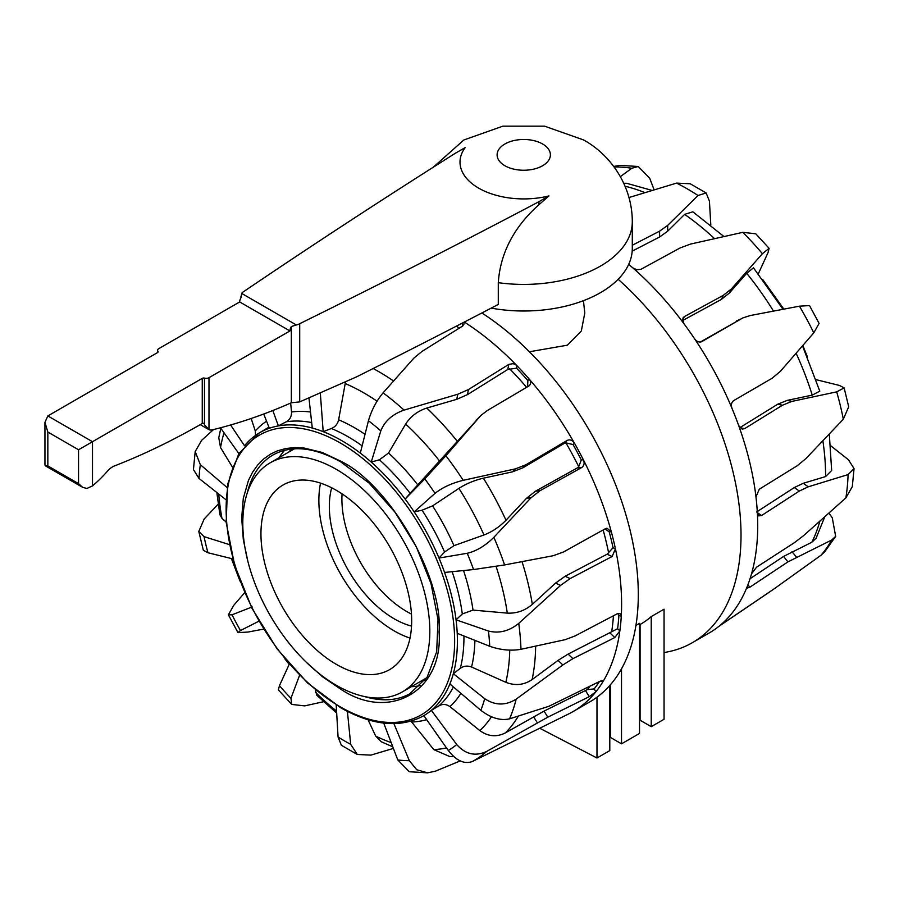 <?xml version="1.0" encoding="UTF-8"?>
<svg xmlns="http://www.w3.org/2000/svg" width="899" height="899" viewBox="0 0 899 899"><rect width="100%" height="100%" fill="white"/><g stroke="black" fill="none" stroke-linecap="round" stroke-linejoin="round"><path stroke-width="1.35" d="M538.973 204.669C513.925 227.042 500.361 253.046 498.282 282.668L498.282 304.424A9159.214 5288.019 180 0 1 356.465 376.906L299.704 401.887L299.704 323.696A9159.214 5288.019 0 0 0 538.973 201.679L548.963 195.915L538.973 204.669L538.973 201.679M299.704 401.887L291.332 402.774L291.332 326.539L296.333 324.977L241.662 293.411A9.867 5.697 0 0 1 243.876 291.467A9159.214 5288.019 0 0 1 455.22 153.324L465.21 147.56A63.739 36.803 0 0 0 478.673 188.138A63.739 36.803 0 0 0 548.963 195.915M498.282 282.668A108.554 62.672 180 0 0 632.3 221.738L632.3 248.338A108.554 62.672 180 0 1 491.191 308.121M291.332 402.774A690.803 398.83 -60 0 1 212.231 429.857A11.844 6.832 -60 0 1 208.984 429.655L204.489 424.778L204.028 423.182L202.253 423.496A776.006 448.028 -60 0 1 114.342 465.985A15.789 9.114 120 0 0 107.666 470.952A101.295 58.48 -60 0 1 92.496 485.898L86.922 488.472L82.641 487.337L78.539 483.64L47.838 465.907L45.377 465.828L44.95 464.952M78.539 483.64L78.539 449.77L202.253 378.355A1.978 1.135 180 0 1 204.489 378.131A3.944 2.281 0 0 0 208.984 377.681L289.928 330.944A5.922 3.416 -60 0 1 291.332 326.539M296.333 324.977A9.867 5.697 0 0 0 299.704 323.696M208.984 377.681L208.984 429.655L200.263 424.643M241.662 293.411L241.089 297.535A5.922 3.416 120 0 0 239.685 301.94L158.741 348.677A3.944 2.281 0 0 0 157.583 350.284A3.944 2.281 0 0 0 157.977 351.273A1.978 1.135 180 0 1 158.168 351.756A1.978 1.135 180 0 1 157.583 352.565L47.838 415.934L44.95 422.316L47.838 432.048L47.838 465.907M289.928 330.944L239.685 301.94M342.07 493.877A91.777 52.985 -120 0 0 406.798 611.567A91.777 52.985 -120 0 0 411.461 614.073M331.686 487.797A91.777 52.985 -120 0 0 394.234 618.827A91.777 52.985 -120 0 0 411.54 626.097M320.538 483.123A106.576 61.537 -120 0 0 394.234 630.907A106.576 61.537 -120 0 0 410.011 638.088M336.316 664.35A106.576 61.537 -120 0 0 389.604 669.631A106.576 61.537 -120 0 0 405.943 584.226A106.576 61.537 -120 0 0 336.316 490.303A106.576 61.537 -120 0 0 283.028 485.022A106.576 61.537 -120 0 0 266.688 570.427A106.576 61.537 -120 0 0 336.316 664.35M336.316 685.296A132.243 76.348 -120 0 0 402.437 691.848A132.243 76.348 -120 0 0 422.71 585.878A132.243 76.348 -120 0 0 336.316 469.357A132.243 76.348 -120 0 0 270.194 462.805A132.243 76.348 -120 0 0 249.922 568.764A132.243 76.348 -120 0 0 336.316 685.296M291.917 449.006A134.209 77.483 -120 0 0 288.691 452.13M420.934 681.172A134.209 77.483 -120 0 0 425.249 679.936M347.34 710.794L350.689 744.327A205.961 118.915 60 0 1 344.384 740.843A205.961 118.915 60 0 1 338.069 737.034L336.17 704.344M461.929 323.292L462.94 325.798M393.38 748.406L370.905 755.115L357.285 754.463L350.689 744.327M420.53 685.577A138.199 79.786 60 0 1 411.326 686.712M464.322 322.056A234.628 135.468 60 0 1 517.004 365.781A234.628 135.468 60 0 1 529.241 379.142A234.628 135.468 60 0 1 574.405 443.106A234.628 135.468 60 0 1 583.372 459.782A234.628 135.468 60 0 1 611.286 531.725A234.628 135.468 60 0 1 615.433 548.828L612.118 556.503L570.123 578.574L560.583 585.395L518.734 623.389A227.548 131.378 60 0 1 520.971 649.303L565.269 639.65L575.09 635.93L617.107 613.837L619.962 613.534L621.265 616.309A234.628 135.468 60 0 1 619.861 630.884A234.628 135.468 60 0 1 602.611 682.229A234.628 135.468 60 0 1 595.913 691.769A234.628 135.468 60 0 1 573.011 711.603A234.628 135.468 60 0 1 568.584 713.975L472.323 761.532C464.378 764.42 456.366 760.745 448.286 750.496L423.856 715.626A163.551 94.429 60 0 1 422.508 716.391L423.878 715.649M604.948 528.949L609.23 531.905A231.369 133.58 60 0 1 613.062 547.749L615.433 548.828A234.628 135.468 60 0 1 621.602 604.184A234.628 135.468 60 0 1 621.265 616.309L618.894 615.231A231.369 133.58 60 0 1 617.602 628.727L568.101 654.09L558.043 660.394L532.129 679.577C523.982 685.06 515.228 685.971 505.845 682.307L471.582 667.036C467.525 665.474 463.772 665.901 460.333 668.339A2275.245 1947.155 -177.7 0 1 453.332 673.688A163.551 94.429 60 0 1 449.882 683.959A163.551 94.429 60 0 1 431.329 710.356A163.551 94.429 60 0 1 423.856 715.626M481.864 312.976A234.628 135.468 60 0 1 627.423 520.049A234.628 135.468 60 0 1 589.699 701.962L573.011 711.603M247.832 561.156L243.326 539.681L241.685 517.993L243.303 498.349L248.495 480.302L252.563 472.245L257.766 464.907L263.755 458.895L270.588 454.085L277.184 450.938L285.837 448.5L294.771 447.567L304.053 448.028L322.28 452.478L340.384 461.007C389.379 484.336 443.376 577.855 439.083 631.963C443.376 691.016 389.379 722.189 340.384 688.949L322.561 676.79L306.076 662.035M613.062 547.749L607.095 554.211L565.1 576.281L555.56 583.103L532.343 604.364C524.994 610.635 516.644 613.556 507.306 613.118L473.009 610.095L462.311 613.95A2275.245 1478.855 159.9 0 1 456.051 619.816A163.551 94.429 60 0 1 457.22 633.312A163.551 94.429 60 0 1 453.332 673.688L484.707 698.68A205.961 118.915 60 0 1 480.808 710.289L449.882 683.959M244.506 445.769A163.551 94.429 60 0 1 258.979 433.138A163.551 94.429 60 0 1 269.34 428.261A163.551 94.429 60 0 1 278.375 425.901A163.551 94.429 60 0 1 312.279 428.036A163.551 94.429 60 0 1 323.202 431.666A163.551 94.429 60 0 1 341.755 440.645A163.551 94.429 60 0 1 360.308 453.096A163.551 94.429 60 0 1 371.231 462.075A2275.245 1327.34 -35.9 0 1 379.423 459.794L388.537 453.006L405.651 424.07C410.618 416.372 417.664 411.034 426.778 408.056L456.748 399.325L467.435 394.639L507.766 369.478L516.509 368.174A231.369 133.58 60 0 1 527.848 380.558L529.241 379.142C531.287 381.94 531.107 384.255 528.702 386.098L487.303 410.54L481.055 415.327L410.124 493.304A2275.245 72.729 132.2 0 1 405.134 499.08A163.551 94.429 60 0 1 414.169 511.868A2275.245 632.638 -22.1 0 1 422.058 510.205L432.576 505.879L458.906 488.371C466.255 483.696 474.425 480.302 483.381 478.189L512.408 471.874L522.993 467.75L564.123 443.465L565.932 442.892L573.011 444.522A231.369 133.58 60 0 1 581.316 459.962L578.72 466.682L577.293 467.952L535.568 491.146L526.578 498.226L505.991 520.24C499.484 526.915 492.146 531.837 483.965 534.984L453.961 545.659L444.544 552.031A2275.245 815.831 145.4 0 1 439.004 558.054A163.551 94.429 60 0 1 444.578 572.438A163.551 94.429 60 0 1 456.051 619.816L488.427 631.019A205.961 118.915 60 0 1 489.741 646.28L457.22 633.312M279.095 457.67A138.199 79.786 60 0 1 284.68 450.275M599.408 681.566A231.369 133.58 60 0 1 594.138 688.904L595.913 691.769L589.25 696.68L547.794 717.177L486.674 751.418C475.391 756.655 465.412 754.362 456.737 744.541A205.961 118.915 60 0 1 448.286 750.496M594.138 688.904L587.261 689.634L544.041 711.109L505.407 732.865C496.653 737.326 488.123 736.573 479.852 730.584L449.938 706.636C446.342 704.074 442.69 703.793 438.97 705.816A2275.245 2139.755 -128.5 0 1 431.329 710.356L456.737 744.541M460.232 760.914L435.285 771.218L427.564 772.837L416.72 769.746L409.326 760.689A205.961 118.915 60 0 1 397.796 759.958L383.637 722.841M453.444 756.362L450.006 756.666L433.801 749.609L410.978 721.155M393.841 723.481L409.326 760.689M427.564 772.837L409.247 771.724L397.796 759.958M392.773 746.799L381.378 741.821L375.681 736.09L368.073 719.796M357.285 754.463L341.362 745.271L338.069 737.034M323.573 701.714L304.682 705.884L291.714 704.423L290.961 698.287A205.961 118.915 60 0 1 279.432 685.69L289.669 663.338M336.676 713.064L316.875 695.343L315.335 689.825M299.873 674.475L290.961 698.287M291.714 704.423L278.387 689.893L279.432 685.69M263.643 629.098L248.045 632.042L237.965 632.638L240.471 630.525A205.961 118.915 60 0 1 232.021 614.804L252.181 606.926M259.654 620.827L240.471 630.525M237.965 632.638L228.391 614.826L233.706 605.364L244.663 592.699M228.391 614.826L232.021 614.804M233.628 559.099L207.95 552.75A205.961 118.915 60 0 1 204.051 536.636L230.178 544.85M218.187 504.137L204.185 518.993L198.791 531.444L203.354 550.3L207.95 552.75M198.791 531.444L204.051 536.636M226.143 522.016L221.986 518.42L219.918 514.801L216.828 492.506M226.29 499.99L199.016 478.437A205.961 118.915 60 0 1 200.331 464.693L227.458 487.842M213.569 429.531L201.634 440.319L195.195 451.556L193.442 469.593L199.016 478.437M195.195 451.556L200.331 464.693M232.335 466.974L220.536 447.545L218.772 437.768M238.842 453.579L220.469 427.789M230.605 424.991L244.472 445.702M255.53 435.408L255.282 430.958L251.169 418.496M320.302 392.908L323.202 431.666A2275.245 1853.513 -55.2 0 1 331.383 428.52C335.248 426.879 337.664 423.968 338.642 419.788L345.441 382.311M617.602 628.727L619.861 630.884L614.804 637.548L572.899 658.664L562.841 664.968L516.183 699.13A227.548 131.378 60 0 1 509.564 718.84L548.974 706.254L600.139 681.195L602.712 680.599L602.611 682.229L601.083 680.779M581.316 459.962L583.372 459.782C584.743 463.154 584.181 465.749 581.664 467.559L539.939 490.753L530.949 497.832L493.866 537.31A227.548 131.378 60 0 1 504.586 564.943L553.391 555.683L563.673 551.896L605.42 528.691L606.982 528.207L611.286 531.725L609.23 531.905M480.538 415.844L445.882 455.759A227.548 131.378 60 0 1 463.221 480.324L515.374 468.873L525.96 464.749L567.089 440.465C569.91 439.218 572.36 440.105 574.405 443.106L573.011 444.522M529.545 385.435L528.702 386.098M463.839 322.303L464.098 324.011L462.401 326.191L422.069 351.352L413.888 358.105L383.075 392.852A227.548 131.378 60 0 1 404.056 410.113L457.793 394.234L468.48 389.548L508.845 364.365L513.014 363.69L515.217 364.443L517.004 365.781L516.509 368.174M509.564 718.84C500.529 720.886 490.944 718.043 480.808 710.289M516.183 699.13C505.62 705.749 495.124 705.603 484.707 698.68M618.894 615.231L617.827 613.534M520.971 649.303C510.868 651.045 500.462 650.033 489.741 646.28M518.734 623.389C509.149 631.154 499.046 633.694 488.427 631.019M504.586 564.943L473.548 569.55L444.578 572.438M493.866 537.31C485.381 545.749 476.504 551.076 467.233 553.278A205.961 118.915 60 0 1 473.548 569.55M463.221 480.324C451.736 483.179 442.33 487.516 435.015 493.36L414.169 511.868A163.551 94.429 60 0 1 439.004 558.054L467.233 553.278M445.882 455.759L424.8 478.886A205.961 118.915 60 0 1 435.015 493.36M404.056 410.113C392.492 414.181 384.738 421.103 380.805 430.879L371.231 462.075A163.551 94.429 60 0 1 405.134 499.08L424.8 478.886M527.848 380.558L527.623 386.727M383.075 392.852C376.389 400.943 371.512 410.225 368.455 420.71A205.961 118.915 60 0 1 380.805 430.879M360.308 453.096L368.455 420.71M312.279 428.036L308.998 398.279M272.813 410.517L278.375 425.901A2275.245 2120.179 -95.5 0 1 286.253 421.788C289.928 419.687 291.681 416.417 291.512 411.989L290.68 403.055M269.34 428.261L263.722 414.001M710.817 225.155L709.435 201.185L706.131 192.948L698.029 195.488A227.548 131.378 -120 0 0 687.308 188.88A227.548 131.378 -120 0 0 676.587 183.104L629.019 197.522M664.046 652.539A234.628 135.468 -120 0 0 692.421 642.661L709.109 633.02A234.628 135.468 -120 0 0 710.513 632.199A234.628 135.468 -120 0 0 719.481 625.873A234.628 135.468 -120 0 0 747.384 586.159A234.628 135.468 -120 0 0 751.53 573.843L756.587 567.168L794.379 542.67L803.571 535.658L845.858 497.911A227.548 131.378 -120 0 0 848.094 474.582L808.257 486.808L799.335 491.045L761.52 515.565L758.666 515.88L757.363 513.104A234.628 135.468 -120 0 0 755.969 496.9A234.628 135.468 -120 0 0 738.708 425.632A234.628 135.468 -120 0 0 732.011 408.371A234.628 135.468 -120 0 0 694.657 338.901A234.628 135.468 -120 0 0 683.813 323.539A234.628 135.468 -120 0 0 632.817 267.88A234.628 135.468 -120 0 0 628.693 264.351M751.53 573.843A234.628 135.468 -120 0 0 757.711 525.612A234.628 135.468 -120 0 0 757.363 513.104M692.421 642.661A234.628 135.468 -120 0 0 618.141 279.286M632.3 245.258L659.596 231.167L667.687 225.379L698.029 195.488M732.011 408.371C730.853 404.932 731.426 402.347 733.719 400.583L772.039 378.288L780.321 371.388L813.786 332.855L819.101 323.404L809.527 305.581L799.447 306.177L750.283 315.527L742.844 317.909L701.669 341.699M701.355 341.822L701.973 341.541C699.332 342.654 696.894 341.766 694.657 338.901M742.844 317.909L700.332 342.047M683.813 323.539L682.892 318.1L684.353 316.594L723.392 295.288L731.46 288.86L762.397 253.709L769.106 248.338L768.061 252.529L758.318 273.813M682.307 320.729L721.335 299.434L729.404 292.995L746.721 273.285L753.474 267.823L782.973 309.29M762.397 253.709A227.548 131.378 -120 0 0 742.821 232.335L690.443 244.101L680.037 247.978L640.976 269.295L636.874 269.779L632.817 267.88M742.821 232.335L755.778 233.796L769.106 248.338M632.188 251.136L659.596 236.999L667.687 231.2L684.622 214.378L692.848 211.804L723.92 236.516M676.587 183.104L690.207 183.767L706.131 192.948M620.355 176.62L631.806 168.248L638.245 166.506L649.707 178.26L654.112 189.824M623.771 183.261L626.637 183.284L652.123 190.431M613.702 166.461L619.928 165.382L638.245 166.495M755.969 496.9L759.273 489.225L797.155 465.783L805.83 458.681L843.307 419.237A227.548 131.378 -120 0 0 836.688 391.863L791.952 401.381L782.49 405.213L744.586 428.666L742.169 429.104L738.708 425.632M719.481 625.873L773.927 588.991L820.989 555.267A227.548 131.378 -120 0 0 831.71 540.018L787.917 561.886L749.833 587.216L747.474 588.002L747.384 586.159M770.297 591.508L718.874 626.356M802.526 345.879L819.787 391.166L812.235 395.122L787.153 400.403L777.691 404.235L739.81 427.677M836.688 391.863L844.139 387.918L839.542 385.469L816.101 379.67M843.307 419.237L848.701 406.786L844.139 387.918M829.305 434.093L831.654 470.469L825.597 476.571L803.245 483.302L794.311 487.539L756.531 512.037M848.094 474.582L854.05 468.626L848.487 459.794L830.676 445.713M845.858 497.911L852.297 486.662L854.05 468.626M824.709 516.947L816.101 538.175L811.831 542.254L783.546 556.447L750.047 578.731M831.71 540.018L835.654 536.366L832.283 517.824L828.957 513.149M820.989 555.267L824.709 551.829L835.654 536.366M529.399 351.767L567.348 345.194L581.316 331.034L584.788 313.077L583.451 300.671M635.93 625.423L639.515 623.355L639.515 733.449L621.512 743.833L621.512 668.834M639.515 624.827L640.841 624.063A192.734 111.274 -120 0 0 651.236 616.59L664.046 609.196L664.046 719.279L651.236 726.673L651.236 616.59M639.515 719.93A8.293 4.787 180 0 1 640.077 720.234L651.236 726.673M609.792 737.101A8.293 4.787 180 0 1 610.342 737.394L621.512 743.833M609.792 685.465L609.792 750.609L596.981 758.003L596.981 697.208M539.737 728.246L596.981 758.003M542.591 143.986A26.644 15.384 180 0 1 542.591 165.742A26.644 15.384 180 0 1 504.912 165.742A26.644 15.384 180 0 1 504.912 143.986A26.644 15.384 180 0 1 542.591 143.986M92.496 485.898L92.496 441.712L47.838 415.934M202.253 423.496L202.253 378.355M204.489 424.778L204.489 378.131M157.977 352.251L157.977 351.273M78.539 449.77L47.838 432.048M247.247 493.034A137.614 79.449 60 0 1 272.15 455.478A137.614 79.449 60 0 1 272.566 455.231M410.169 693.59A137.614 79.449 60 0 1 409.753 693.814A137.614 79.449 60 0 1 364.78 696.613M377.052 401.201A206.321 119.118 -120 0 0 363.915 392.93A206.321 119.118 -120 0 0 345.182 383.513M393.548 380.985A221.873 128.096 -120 0 0 378.782 371.658A221.873 128.096 -120 0 0 373.164 368.523M365.028 434.318A170.203 98.261 -120 0 0 354.622 427.789A170.203 98.261 -120 0 0 338.642 419.788M331.383 428.52A163.708 94.519 60 0 1 348.183 436.802A163.708 94.519 60 0 1 362.14 445.837M456.299 326.191A227.368 131.276 60 0 1 459.378 328.079M340.384 443.05A161.573 93.282 60 0 1 454.636 640.942A161.573 93.282 60 0 1 340.384 706.906A161.573 93.282 60 0 1 226.132 509.014A161.573 93.282 60 0 1 340.384 443.05M537.332 722.807L533.59 716.75M486.674 751.418A227.548 131.378 60 0 1 472.323 761.532M547.794 717.177L544.041 711.109M589.25 696.68L585.496 690.612M589.935 686.33A227.368 131.276 60 0 1 587.261 689.634M562.841 664.968L558.043 660.394M572.899 658.664L568.101 654.09M614.804 637.548L609.994 632.975M613.421 615.781A227.368 131.276 60 0 1 611.668 631.851M560.583 585.395L555.56 583.103M570.123 578.574L565.1 576.281M612.118 556.503L607.095 554.211M603.128 529.961A227.368 131.276 60 0 1 608.645 552.986M530.949 497.832L526.578 498.226M539.939 490.753L535.568 491.146M581.664 467.559L577.293 467.952M565.932 442.892A227.368 131.276 60 0 1 578.72 466.682M564.123 443.465L567.089 440.465M525.96 464.749L522.993 467.75M515.374 468.873L512.408 471.874M479.055 417.439L476.088 420.44M509.598 368.792A227.368 131.276 60 0 1 526.612 387.323M507.766 369.478L508.812 364.387M468.48 389.548L467.435 394.639M457.793 394.234L456.748 399.325M220.536 447.545A206.321 119.118 60 0 1 224.031 432.79M218.727 494.012A206.321 119.118 -120 0 0 221.986 518.42M232.56 558.841A206.321 119.118 -120 0 0 233.785 562.403M315.515 692.365A206.321 119.118 -120 0 0 336.563 711.064M375.681 736.09A206.321 119.118 -120 0 0 391.177 742.619M411.809 722.043A170.203 98.261 -120 0 0 426.688 719.661M433.801 749.609A206.321 119.118 -120 0 0 446.488 747.934M449.938 706.636A170.203 98.261 -120 0 0 460.895 693.331M453.399 686.948A163.708 94.519 60 0 1 438.97 705.816M479.852 730.584A206.321 119.118 -120 0 0 491.472 716.795M505.407 732.865A221.873 128.096 -120 0 0 518.341 716.132M471.582 667.036A170.203 98.261 -120 0 0 474.919 640.369M463.94 635.998A163.708 94.519 60 0 1 460.333 668.339M505.845 682.307A206.321 119.118 -120 0 0 509.755 650.123M532.129 679.577A221.873 128.096 -120 0 0 535.647 646.167M473.009 610.095A170.203 98.261 -120 0 0 463.547 570.55M452.141 571.685A163.708 94.519 60 0 1 462.311 613.95M507.306 613.118A206.321 119.118 -120 0 0 496.102 566.426M532.343 604.364A221.873 128.096 -120 0 0 522.027 561.639M453.961 545.659A170.203 98.261 -120 0 0 432.576 505.879M422.058 510.205A163.708 94.519 60 0 1 444.544 552.031M483.965 534.984A206.321 119.118 -120 0 0 458.906 488.371M505.991 520.24A221.873 128.096 -120 0 0 483.381 478.189M417.743 484.876A170.203 98.261 -120 0 0 388.537 453.006M379.423 459.794A163.708 94.519 60 0 1 410.124 493.304M439.881 461.423A206.321 119.118 -120 0 0 405.651 424.07M457.658 441.757A221.873 128.096 -120 0 0 426.778 408.056M286.253 421.788A163.708 94.519 60 0 1 311.672 422.552M310.503 411.989A170.203 98.261 -120 0 0 291.512 411.989M422.508 716.391C399.313 728.302 372.074 725.437 340.788 707.805L307.424 682.858L276.959 648.718L251.967 608.286L234.549 564.988L226.188 522.465L227.616 484.28L238.819 453.613L258.979 433.138L265.329 429.295A163.708 94.519 60 0 1 268.958 427.283M266.553 421.193A170.203 98.261 -120 0 0 255.282 430.958M783.007 309.29A163.551 94.429 -120 0 0 781.006 306.109M813.786 332.855A227.548 131.378 -120 0 0 799.447 306.177M740.293 319.235L736.539 320.965M684.353 316.594L682.51 320.302M723.392 295.288L721.335 299.434M731.46 288.86L729.404 292.995M659.596 231.167L659.596 236.999M667.687 225.379L667.687 231.2M631.806 168.248A227.548 131.378 -120 0 0 614.084 166.967M739.888 427.688L744.608 428.643M782.49 405.213L777.691 404.235M791.952 401.381L787.153 400.403M757.34 512.599L761.554 515.543M799.335 491.045L794.311 487.539M808.257 486.808L803.245 483.302M747.923 584.788L749.856 587.193M787.917 561.886L783.546 556.447M796.379 557.054L792.008 551.626M625.086 186.217A221.873 128.096 60 0 1 644.92 192.622M684.622 214.378A221.873 128.096 60 0 1 714.536 238.617M746.721 273.285A221.873 128.096 60 0 1 773.5 311.088M796.121 353.251A221.873 128.096 60 0 1 812.235 395.122M822.888 440.858A221.873 128.096 60 0 1 825.597 476.571M819.843 521.274A221.873 128.096 60 0 1 811.831 542.254M640.077 624.502L640.077 720.234M610.342 684.836L610.342 737.394M632.3 221.738C632.3 185.408 610.309 154.594 583.541 139.929L544.558 126.163L502.844 126.175L463.862 139.974L433.172 167.293M240.988 296.176L240.988 297.693M157.583 350.284L157.583 352.565M44.95 422.316L44.95 464.985M45.377 465.828L82.641 487.337M402.437 691.848L426.677 677.846M270.194 462.805L294.445 448.803M409.753 693.814L427.205 677.026L436.678 651.764L438.027 619.669L431.026 583.575L416.248 546.682L394.987 512.183L369.073 483.078L340.788 461.906C314.156 447.073 291.546 444.769 272.97 454.995L272.15 455.478M220.828 428.295L218.76 437.768M231.391 558.549L239.999 581.102M284.882 658.855L289.186 664.417M762.61 279.375L783.849 309.121M802.829 345.531L807.504 357.117"/></g></svg>

